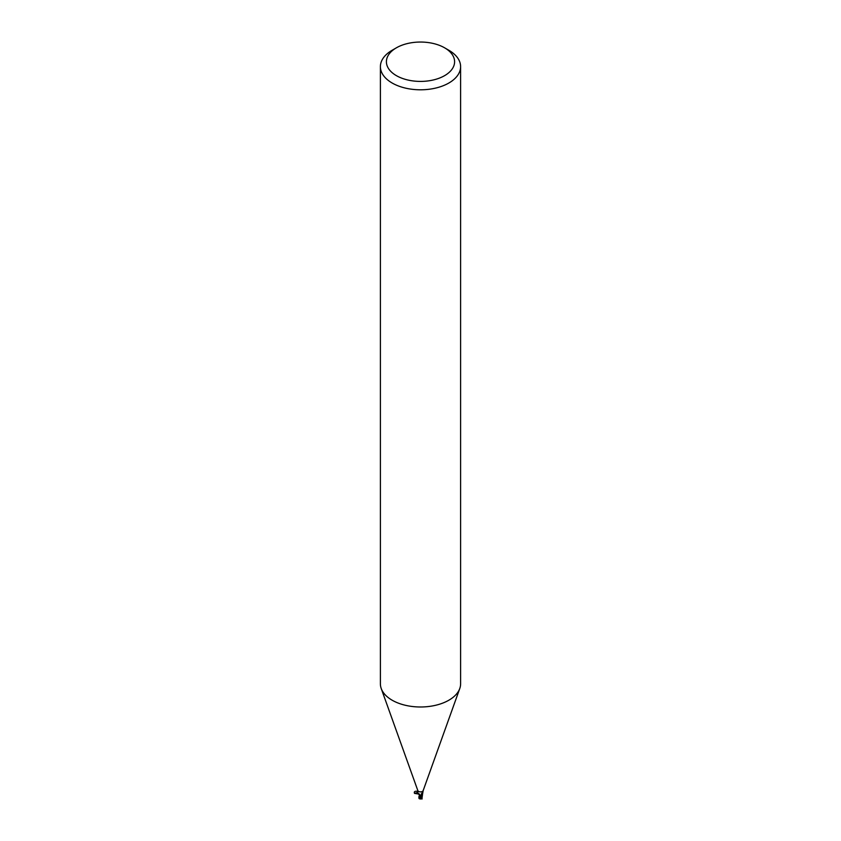<?xml version="1.0" encoding="UTF-8"?>
<svg xmlns="http://www.w3.org/2000/svg" width="841" height="841" viewBox="0 0 841 841"><rect width="100%" height="100%" fill="white"/><g stroke="black" fill="none" stroke-linecap="round" stroke-linejoin="round"><path stroke-width="1.26" d="M444.605 47.811L448.863 50.271A40.105 23.159 180 0 1 460.605 66.639L460.605 683.838A40.105 23.159 180 0 1 459.775 688.527A40.105 23.159 180 0 1 448.863 700.206A40.105 23.159 180 0 1 409.01 706.019A40.105 23.159 180 0 1 381.225 688.527A40.105 23.159 180 0 1 380.395 683.838L380.395 66.639A40.105 23.159 180 0 1 392.137 50.271L396.395 47.811A34.092 19.679 180 0 1 444.605 47.811A34.092 19.679 180 0 1 444.605 75.648A34.092 19.679 180 0 1 396.395 75.648A34.092 19.679 180 0 1 396.395 47.811L392.137 50.271M423.202 790.33A2.702 1.566 180 0 1 423.149 790.645A2.702 1.566 180 0 1 422.413 791.434A2.702 1.566 180 0 1 419.722 791.823A2.702 1.566 180 0 1 417.851 790.645L381.225 688.527M460.605 66.639A40.105 23.159 180 0 1 448.863 83.017A40.105 23.159 180 0 1 405.152 88.032A40.105 23.159 180 0 1 380.395 66.639M417.798 790.487L417.798 793.01L419.606 794.272M420.479 797.794L421.488 796.227A3.007 1.735 180 0 1 420.91 796.301L419.217 798.677L419.68 795.439L419.049 795.029L420.931 796.364L419.701 795.376A3.269 1.882 -175.3 0 0 418.671 794.083L420.868 796.133A2.702 1.566 180 0 0 421.982 795.891L421.225 795.554L421.183 794.24L422.634 792.621L422.329 791.78M422.634 792.621L422.024 793L422.634 792.621A3.101 2.986 14 0 0 421.225 795.554L421.183 794.24M421.982 795.891A2.576 1.493 180 0 0 422.382 795.376A2.576 1.493 180 0 0 422.424 794.882L423.202 790.487M419.396 795.229L419.217 795.123A2.576 1.493 180 0 0 419.701 795.365A1.293 0.746 180 0 1 420.805 795.891M420.921 796.374L419.039 794.945M421.488 796.227L421.698 796.112A2.901 1.682 180 0 1 420.889 796.248A2.901 1.682 180 0 0 421.698 796.112L422.382 795.376M418.913 796.48L418.913 798.141M422.413 795.271L421.972 798.393L420.563 798.13A2.859 1.65 180 0 1 420.111 798.12L419.754 798.876A2.901 2.901 0 0 0 421.614 798.75M419.88 798.908L420.111 798.12M420.563 798.13L420.752 797.005M422.045 797.867L421.961 798.414A2.912 1.84 14.2 0 0 422.024 798.393M422.066 799.013L421.993 798.088M418.944 798.319L419.039 797.783L418.944 798.319M422.056 797.972L421.94 798.529L422.056 797.972M418.156 793.862L414.424 793.158C413.919 791.549 415.044 790.95 417.798 791.349M417.798 792.369L414.518 793.378L418.44 794.02M419.48 798.256L420.826 796.059M423.149 790.645L459.775 688.527M422.087 798.151L422.087 796.48"/></g></svg>
